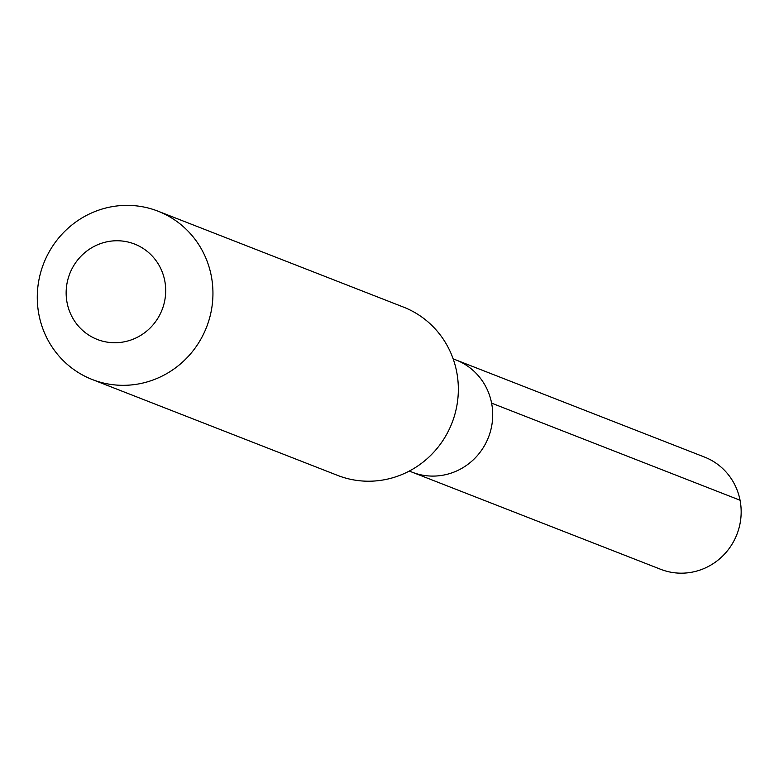 <?xml version="1.0" encoding="UTF-8"?>
<svg xmlns="http://www.w3.org/2000/svg" width="779" height="779" viewBox="0 0 779 779"><rect width="100%" height="100%" fill="white"/><g stroke="black" fill="none" stroke-linecap="round" stroke-linejoin="round"><path stroke-width="1.17" d="M409.296 471.071L412.227 472.22A60.246 58.298 -68.7 0 0 471.49 461.46A60.246 58.298 -68.7 0 0 491.598 403.132A60.246 58.298 111.3 0 0 456.085 359.995A60.246 58.298 111.3 0 1 491.598 403.132A60.246 58.298 -68.7 0 1 471.49 461.46A60.246 58.298 -68.7 0 1 412.227 472.22L660.68 569.303A60.246 58.298 -68.7 0 0 719.942 558.543A60.246 58.298 -68.7 0 0 740.05 500.225A60.246 58.298 -68.7 0 0 704.537 457.078L453.144 358.846M403.405 307.062A90.364 87.443 111.3 0 1 456.669 371.778A90.364 87.443 -68.7 0 1 426.512 459.259A90.364 87.443 -68.7 0 1 337.619 475.404L92.224 379.509A90.364 87.443 -68.7 0 0 181.118 363.365A90.364 87.443 -68.7 0 0 211.275 275.883A90.364 87.443 111.3 0 0 158.001 211.177L403.405 307.062M158.001 211.177A90.364 87.443 111.3 0 0 69.107 227.312A90.364 87.443 111.3 0 0 38.95 314.794A90.364 87.443 -68.7 0 0 92.224 379.509M67.091 302.768A51.21 49.554 111.3 0 1 106.246 241.957A51.21 49.554 111.3 0 1 164.749 280.722A51.21 49.554 -68.7 0 1 125.594 341.533A51.21 49.554 -68.7 0 1 67.091 302.768M740.05 500.225L491.598 403.132"/></g></svg>

